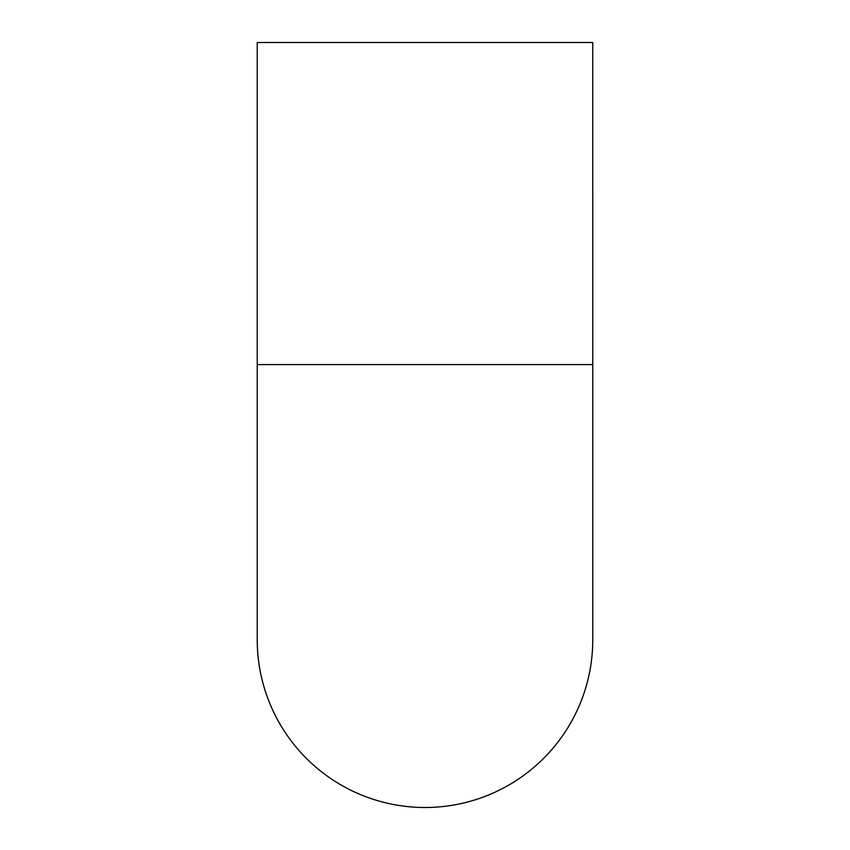 <?xml version="1.0" encoding="UTF-8"?>
<svg xmlns="http://www.w3.org/2000/svg" width="850" height="850" viewBox="0 0 850 850"><rect width="100%" height="100%" fill="white"/><g stroke="black" fill="none" stroke-linecap="round" stroke-linejoin="round"><path stroke-width="1.27" d="M257.242 42.5L592.758 42.5L592.769 639.731A167.769 167.769 0 0 1 425 807.5A167.769 167.769 0 0 1 257.231 639.731L257.231 364.597L425 364.597L257.231 364.597L257.231 42.5L257.242 364.597M592.769 364.597L425 364.597L592.758 364.597L592.758 42.5"/></g></svg>
